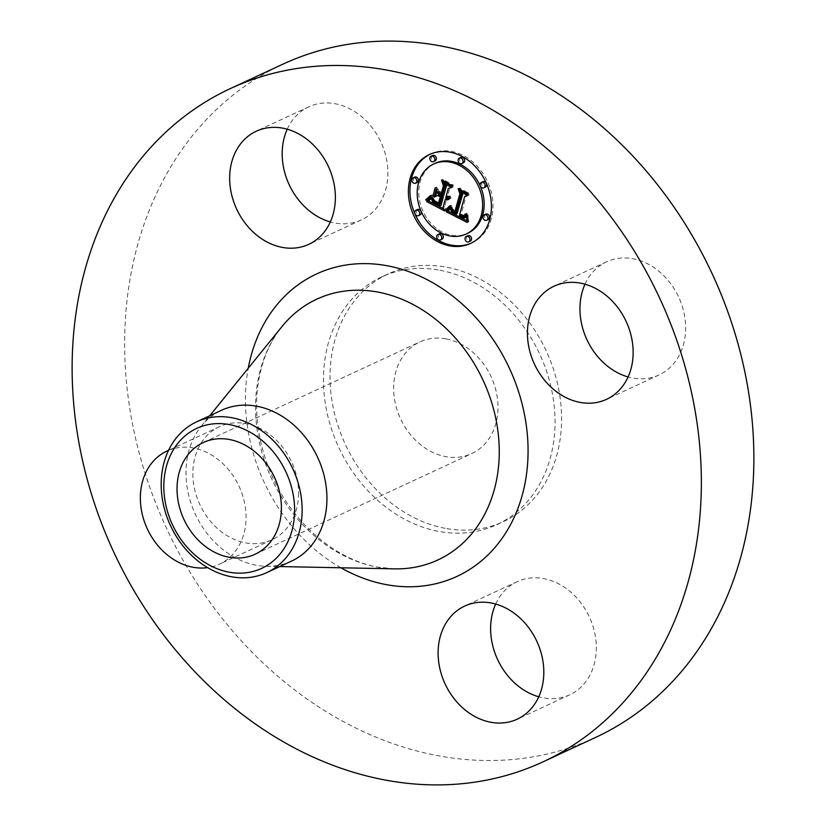 <?xml version="1.0" encoding="UTF-8"?>
<svg xmlns="http://www.w3.org/2000/svg" width="826" height="826" viewBox="0 0 826 826"><rect width="100%" height="100%" fill="white"/><g stroke="black" fill="none" stroke-linecap="round" stroke-linejoin="round"><path stroke-width="0.62" stroke-dasharray="4.13 3.1" d="M585.004 284.206A62.353 50.572 65.1 0 1 606.521 261.832A62.353 50.572 65.1 0 1 659.437 271.702A62.353 50.572 65.1 0 1 685.652 328.356A62.353 50.572 65.1 0 1 659.065 374.932A62.353 50.572 65.1 0 1 628.08 376.945M595.629 737.422A371.163 301.036 65.1 0 1 437.357 755.583A371.163 301.036 65.1 0 1 134.968 435.725A371.163 301.036 65.1 0 1 282.884 64.191M439.948 270.247A136.589 110.777 65.1 0 1 551.231 387.952A136.589 110.777 65.1 0 1 496.798 524.675A136.589 110.777 65.1 0 1 438.554 531.366A136.589 110.777 65.1 0 1 327.272 413.65A136.589 110.777 65.1 0 1 381.705 276.927A136.589 110.777 65.1 0 1 439.948 270.247M495.683 604.054A62.353 50.572 65.1 0 1 517.2 581.669A62.353 50.572 65.1 0 1 543.797 578.623A62.353 50.572 65.1 0 1 594.596 632.355A62.353 50.572 65.1 0 1 569.744 694.78A62.353 50.572 65.1 0 1 543.157 697.825A62.353 50.572 65.1 0 1 538.758 696.793M298.568 493.205A62.353 50.572 65.1 0 1 271.981 539.781A62.353 50.572 65.1 0 1 219.066 529.91A62.353 50.572 65.1 0 1 192.85 473.246A62.353 50.572 65.1 0 1 219.437 426.681A62.353 50.572 65.1 0 1 272.353 436.551A62.353 50.572 65.1 0 1 298.568 493.205M287.241 129.207A62.353 50.572 65.1 0 1 308.759 106.833A62.353 50.572 65.1 0 1 335.356 103.777A62.353 50.572 65.1 0 1 386.155 157.518A62.353 50.572 65.1 0 1 361.303 219.933A62.353 50.572 65.1 0 1 334.716 222.989A62.353 50.572 65.1 0 1 330.317 221.946M445.121 528.31A136.589 110.777 65.1 0 1 333.838 410.605A136.589 110.777 65.1 0 1 388.272 273.881A136.589 110.777 65.1 0 1 446.515 267.201A136.589 110.777 65.1 0 1 557.798 384.906A136.589 110.777 65.1 0 1 503.364 521.629A136.589 110.777 65.1 0 1 445.121 528.31M446.133 338.908A61.568 49.932 65.1 0 1 496.292 391.958A61.568 49.932 65.1 0 1 471.76 453.588A61.568 49.932 65.1 0 1 445.503 456.602A61.568 49.932 65.1 0 1 395.344 403.542A61.568 49.932 65.1 0 1 419.876 341.923A61.568 49.932 65.1 0 1 446.133 338.908M291.495 561.122A83.137 67.433 65.1 0 1 266.468 566.285A83.137 67.433 65.1 0 1 256.039 565.19A83.137 67.433 65.1 0 1 192.881 508.455A83.137 67.433 65.1 0 1 201.348 426.113A83.137 67.433 65.1 0 1 221.44 410.315M168.545 450.366A62.353 50.572 65.1 0 1 246.055 517.592A62.353 50.572 65.1 0 1 219.479 564.168A62.353 50.572 65.1 0 1 207.615 567.638M471.326 243.092A48.992 39.741 -114.9 0 0 472.121 242.73A48.992 39.741 -114.9 0 0 491.264 219.004A48.992 39.741 -114.9 0 0 477.304 166.284A48.992 39.741 -114.9 0 0 430.842 153.863A48.992 39.741 -114.9 0 0 430.057 154.245M435.219 163.29A38.605 31.305 -114.9 0 0 420.135 181.988A38.605 31.305 -114.9 0 0 431.131 223.526A38.605 31.305 -114.9 0 0 467.743 233.304M439.566 233.81A2.974 2.406 -114.9 0 0 438.399 235.245A2.974 2.406 -114.9 0 0 439.246 238.435A2.974 2.406 -114.9 0 0 442.065 239.189M414.673 177.094A2.974 2.406 -114.9 0 0 413.506 178.53A2.974 2.406 -114.9 0 0 414.353 181.73A2.974 2.406 -114.9 0 0 417.171 182.484M417.543 209.525A2.974 2.406 -114.9 0 0 416.387 210.971A2.974 2.406 -114.9 0 0 417.223 214.161A2.974 2.406 -114.9 0 0 420.042 214.915M460.898 157.405A2.974 2.406 -114.9 0 0 459.741 158.85A2.974 2.406 -114.9 0 0 460.588 162.041A2.974 2.406 -114.9 0 0 463.396 162.794M432.628 155.505A2.974 2.406 -114.9 0 0 431.471 156.95A2.974 2.406 -114.9 0 0 432.318 160.141A2.974 2.406 -114.9 0 0 435.126 160.894M485.791 214.12A2.974 2.406 -114.9 0 0 484.635 215.555A2.974 2.406 -114.9 0 0 485.481 218.756A2.974 2.406 -114.9 0 0 488.29 219.499M467.836 235.709A2.974 2.406 -114.9 0 0 466.669 237.145A2.974 2.406 -114.9 0 0 467.516 240.335A2.974 2.406 -114.9 0 0 470.335 241.089M482.921 181.689A2.974 2.406 -114.9 0 0 481.754 183.124A2.974 2.406 -114.9 0 0 482.601 186.325A2.974 2.406 -114.9 0 0 485.42 187.068M444.729 210.981L446.298 210.248L444.625 206.614L446.825 198.736M443.046 207.347L444.625 206.614M448.962 199.128L450.975 197.507L448.425 197.744L447.269 197.166L447.506 196.289L448.611 196.702M448.766 196.753L450.521 196.485L447.651 195.783L449.891 187.75M451.44 187.337L453.402 186.8L444.873 182.36L445.73 184.363M443.789 195.359L439.804 193.284L437.749 188.658L437.016 191.291M433.991 197.218L439.225 194.781M441.714 196.64L439.845 203.351L435.364 200.904L433.433 198.416L435.478 201.544L440.134 204.084L442.292 196.371M440.908 205.664L434.455 201.74L432.669 196.733L431.255 198.436M443.779 208.937L446.298 210.248M448.064 199.716L449.643 198.983M448.446 199.531L450.015 198.798M448.797 199.283L450.376 198.55M449.127 198.973L450.707 198.25M449.437 198.601L451.006 197.879M449.396 198.24L450.975 197.507M449.076 198.385L450.655 197.651M448.766 198.498L450.335 197.765M448.446 198.581L450.015 197.848M448.126 198.622L449.705 197.889M447.806 198.632L449.385 197.899M447.485 198.612L449.065 197.889M447.165 198.56L448.745 197.827M446.845 198.477L448.425 197.744M446.525 198.354L448.095 197.631M446.205 198.209L447.775 197.476M445.937 198.054L447.516 197.321M445.689 197.899L447.269 197.166M446.567 196.722L447.506 196.289M446.99 196.846L447.837 196.443M447.465 196.898L448.167 196.578M448.869 197.022L449.396 196.774M448.9 197.115L449.685 196.753M448.931 197.177L449.974 196.691M448.725 196.65L450.304 195.927M448.466 196.753L450.036 196.02M448.198 196.825L449.778 196.092M447.94 196.877L449.509 196.144M447.671 196.898L449.251 196.165M447.403 196.898L448.983 196.165M447.145 196.867L448.714 196.144M446.876 196.825L448.456 196.092M446.608 196.743L448.188 196.01M446.339 196.64L447.919 195.907M446.071 196.516L447.651 195.783M451.832 187.533L453.402 186.8M443.294 183.093L444.873 182.36M438.234 194.017L439.804 193.284M436.18 189.391L437.749 188.658M438.833 203.816L439.845 203.351M437.832 203.898L439.401 203.165M437.419 203.712L438.998 202.979M437.037 203.537L438.616 202.804M436.696 203.372L438.265 202.638M436.376 203.206L437.956 202.484M435.973 203L437.553 202.267M436.634 202.329L437.171 202.05M435.23 202.587L436.809 201.854M434.899 202.38L436.479 201.647M434.59 202.184L436.159 201.461M434.3 201.998L435.87 201.265M434.032 201.812L435.612 201.09M433.795 201.637L435.364 200.904M433.382 201.296L434.951 200.563M433.03 200.945L434.6 200.212M432.7 200.553L434.269 199.82M432.39 200.129L433.97 199.396M432.112 199.655L433.691 198.921M431.864 199.149L433.433 198.416M432.07 199.572L433.536 198.901M432.328 200.006L433.702 199.365M432.618 200.439L433.929 199.83M432.958 200.863L434.218 200.274M433.361 201.276L434.569 200.708M433.836 201.668L434.992 201.131M434.373 202.05L435.478 201.544M434.972 202.432L436.025 201.936M436.304 203.175L437.315 202.7M437.759 203.867L438.73 203.413M438.234 204.074L439.184 203.63M438.565 204.817L440.134 204.084M438.699 206.046L440.268 205.313M437.016 205.147L438.585 204.414M436.014 204.652L437.594 203.919M435.509 204.373L437.078 203.64M435.023 204.094L436.603 203.361M434.579 203.826L436.159 203.093M434.166 203.547L435.746 202.814M433.795 203.279L435.374 202.546M433.454 203.01L435.034 202.277M433.154 202.731L434.724 202.009M432.886 202.463L434.455 201.74M432.648 202.194L434.218 201.472M432.442 201.936L434.022 201.203M432.266 201.647L433.846 200.914M432.101 201.327L433.671 200.594M431.946 200.976L433.516 200.243M431.791 200.584L433.371 199.851M431.647 200.15L433.227 199.417M431.523 199.685L433.092 198.952M431.399 199.19L432.979 198.457M431.286 198.653L432.865 197.92M431.193 198.075L432.762 197.342M431.1 197.466L432.669 196.733M466.948 220.8L468.776 221.729L467.877 214.626L466.566 216.928M467.206 222.462L468.776 221.729M466.101 217.259L462.343 216.67L460.691 215.679L461.135 214.863L463.851 216.082M464.532 216.164L465.895 215.648L467.155 213.552L464.862 215.576L461.084 214.285L466.267 195.7M467.423 195.349L469.313 194.781L461.373 190.651L462.353 192.716M456.995 213.882L452.947 211.105L451.998 206.727L450.604 208.544M467.072 221.667L468.652 220.945M466.958 220.903L468.538 220.17M466.855 220.15L468.435 219.417M466.773 219.417L468.342 218.684M466.69 218.714L468.27 217.981M466.628 218.023L468.208 217.29M466.576 217.352L468.156 216.619M466.545 216.701L468.115 215.978M466.514 216.082L468.094 215.349M466.298 215.359L467.877 214.626M466.401 215.679L467.712 215.07M466.483 215.968L467.547 215.472M466.525 216.226L467.371 215.834M466.535 216.464L467.186 216.164M464.274 218.105L465.854 217.372M464.016 218.188L465.585 217.455M463.737 218.229L465.306 217.496M463.427 218.24L465.007 217.506M463.107 218.219L464.687 217.486M462.766 218.167L464.346 217.434M462.405 218.074L463.985 217.341M462.023 217.961L463.603 217.228M461.631 217.806L463.2 217.073M461.207 217.62L462.787 216.887M460.774 217.403L462.343 216.67M460.443 217.228L462.023 216.495M460.123 217.042L461.693 216.309M459.793 216.846L461.362 216.113M459.452 216.639L461.032 215.906M459.111 216.412L460.691 215.679M460.113 215.338L461.135 214.863M461.176 215.885L462.178 215.431M461.6 216.061L462.56 215.617M463.613 215.483L462.932 215.782M462.446 216.309L463.283 215.916M462.942 216.34L463.623 216.02M465.895 215.648L464.78 216.154M464.129 216.536L465.028 216.113M463.902 216.68L465.472 215.947M464.109 216.546L465.688 215.813M464.511 216.185L466.091 215.452M464.708 215.947L466.287 215.214M464.893 215.689L466.473 214.956M465.079 215.379L466.649 214.657M465.255 215.049L466.824 214.316M465.42 214.688L467 213.955M465.585 214.285L467.155 213.552M465.131 214.048L466.711 213.314M465.42 214.202L466.566 213.666M465.534 214.409L466.422 213.996M465.42 214.677L466.277 214.285M465.306 214.925L466.122 214.543M465.214 215.132L465.957 214.781M465.048 215.431L465.627 215.163M463.293 216.298L464.862 215.576M462.839 216.35L464.418 215.617M462.591 216.329L464.16 215.596M462.323 216.278L463.892 215.555M461.734 216.113L463.314 215.39M461.414 215.999L462.994 215.266M461.084 215.844L462.663 215.111M460.732 215.679L462.312 214.946M459.504 215.018L461.084 214.285M467.743 195.514L469.313 194.781M459.793 191.384L461.373 190.651M455.095 214.481L456.675 213.748M454.775 214.337L456.355 213.604M454.455 214.192L456.035 213.459M454.145 214.037L455.715 213.304M453.825 213.872L455.405 213.149M453.464 213.676L455.033 212.943M453.113 213.469L454.692 212.736M452.793 213.253L454.372 212.519M452.493 213.036L454.073 212.303M452.225 212.809L453.794 212.076M451.977 212.571L453.546 211.838M451.75 212.334L453.319 211.601M451.543 212.086L453.123 211.353M451.368 211.838L452.947 211.105M451.213 211.58L452.793 210.847M451.089 211.301L452.658 210.568M450.965 211.012L452.545 210.279M450.872 210.692L452.441 209.959M450.779 210.362L452.359 209.628M450.717 210L452.287 209.267M450.666 209.618L452.235 208.885M450.624 209.215L452.204 208.482M450.604 208.792L452.173 208.059M450.593 208.348L452.173 207.615M450.604 207.884L452.183 207.15M450.428 207.46L451.998 206.727M450.5 207.636L451.801 207.027M450.573 207.791L451.595 207.316M450.604 207.956L451.399 207.584M450.604 208.121L451.192 207.842M433.495 195.628L434.858 195.69L436.737 187.11L434.476 195.173M433.278 196.423L434.858 195.69M435.529 188.349L437.109 187.626M435.157 187.843L436.737 187.11M447.279 209.525L449.705 207.925L451.585 205.591L451.172 205.189L448.446 208.297M445.916 210.547L447.496 209.814M446.246 210.351L447.826 209.618M446.598 210.103L448.177 209.37M446.959 209.804L448.539 209.081M447.331 209.474L448.91 208.741M447.723 209.081L449.303 208.348M448.136 208.658L449.705 207.925M448.549 208.173L450.129 207.44M448.993 207.656L450.562 206.923M449.437 207.078L451.017 206.345M450.005 206.324L451.585 205.591M449.602 205.922L451.172 205.189M449.86 206.18L450.707 205.798M427.434 199.407L430.336 197.713L431.977 194.936L429.912 197.259M425.906 200.233L427.476 199.51M426.546 199.923L428.116 199.19M427.156 199.582L428.725 198.849M427.723 199.221L429.303 198.498M428.26 198.849L429.83 198.116M428.756 198.446L430.336 197.713M429.221 198.023L430.79 197.29M429.644 197.579L431.213 196.846M430.026 197.115L431.606 196.381M430.377 196.629L431.957 195.896M431.348 195.824L432.266 195.39M430.398 195.669L431.977 194.936M430.553 195.907L431.688 195.39M430.46 196.495L430.976 196.258M451.017 209.567L452.586 208.833L453.484 210.682L456.602 212.55L462.044 193.098L460.505 189.02L468.838 193.356L459.69 188.018L461.476 192.974L456.22 211.745L452.586 208.833M451.13 209.732L452.617 209.04M451.368 210.062L452.72 209.432M451.626 210.362L452.855 209.794M451.884 210.651L453.02 210.114M452.152 210.909L453.237 210.413M452.441 211.167L453.484 210.682M452.782 211.446L453.825 210.96M454.765 210.991L454.238 211.26M453.464 211.89L454.486 211.415M453.732 212.045L454.744 211.57M454.032 212.199L455.033 211.735M454.362 212.354L455.332 211.91M455.033 213.284L456.602 212.55M460.464 193.821L462.044 193.098M459.524 189.484L460.505 189.02M467.258 194.089L468.838 193.356M467 193.377L468.579 192.644M458.12 188.751L459.69 188.018M460.34 193.501L461.476 192.974M455.353 212.137L456.22 211.745M454.383 212.365L455.952 211.632M454.124 212.251L455.704 211.518M453.877 212.127L455.456 211.394M453.526 211.931L455.105 211.198M452.875 211.508L454.445 210.775M452.565 211.27L454.135 210.537M452.266 211.022L453.846 210.289M451.987 210.754L453.567 210.031M451.719 210.485L453.298 209.752M451.471 210.186L453.051 209.453M451.233 209.887L452.813 209.154M437.594 191.89L439.164 191.157L443.025 193.738L445.462 185.014L443.872 180.367L453.402 185.323L443.035 179.356L444.966 185.014L442.726 193.005L439.164 191.157M438.544 192.375L439.535 191.921M441.445 194.471L443.025 193.738M443.882 185.747L445.462 185.014M442.881 180.822L443.872 180.367M451.822 186.056L453.402 185.323M451.533 185.323L453.102 184.59M441.466 180.089L443.035 179.356M443.82 185.551L444.966 185.014M441.724 193.47L442.726 193.005M394.683 568.856A143.776 116.611 65.1 0 1 376.646 566.966A143.776 116.611 65.1 0 1 267.428 468.869A143.776 116.611 65.1 0 1 282.079 326.466C267.707 344.287 259.354 366.682 257.01 393.672C255.069 420.692 259.87 447.609 271.424 474.423C292.105 522.868 335.676 559.801 377.699 567.08L394.683 568.856M340.942 567.782A166.728 135.227 65.1 0 1 248.244 368.231M436.789 203.413L437.801 202.948M437.284 203.65L438.265 203.186M438.709 204.259L439.628 203.836M431.12 197.641L432.432 197.032M431.151 197.817L432.184 197.342M431.172 197.982L431.946 197.62M431.203 198.137L431.719 197.889M411.937 179.263L413.506 178.53M429.892 157.673L431.471 156.95M483.055 216.288L484.635 215.555M480.185 183.857L481.754 183.124M606.521 261.832L554.019 286.219M659.065 374.932L606.563 399.319M381.705 276.927L388.272 273.881M255.162 554.205L471.76 453.588M203.289 442.54L419.876 341.923M266.468 566.285L279.808 566.553M201.348 426.113L209.752 415.746M496.798 524.675L503.364 521.629M308.759 106.833L256.256 131.22M361.303 219.933L308.8 244.331M271.981 539.781L219.479 564.168M219.437 426.681L166.935 451.068M569.744 694.78L517.241 719.167M517.2 581.669L464.697 606.067M470.552 243.464L472.121 242.73M429.262 154.596L430.842 153.863"/><path stroke-width="1.24" d="M628.08 376.945A62.353 50.572 65.1 0 1 579.945 308.408A62.353 50.572 65.1 0 1 585.004 284.206M527.432 332.795A62.353 50.572 65.1 0 1 554.019 286.219A62.353 50.572 65.1 0 1 606.934 296.09A62.353 50.572 65.1 0 1 633.15 352.754A62.353 50.572 65.1 0 1 606.563 399.319A62.353 50.572 65.1 0 1 553.647 389.449A62.353 50.572 65.1 0 1 527.432 332.795M230.371 88.578L282.884 64.191A371.163 301.036 65.1 0 1 441.156 46.029A371.163 301.036 65.1 0 1 743.545 365.887A371.163 301.036 65.1 0 1 595.629 737.422L543.116 761.809A371.163 301.036 65.1 0 1 384.844 779.971A371.163 301.036 65.1 0 1 82.455 460.113A371.163 301.036 65.1 0 1 230.371 88.578A371.163 301.036 65.1 0 1 388.643 70.416A371.163 301.036 65.1 0 1 691.032 390.275A371.163 301.036 65.1 0 1 543.116 761.809M538.758 696.793A62.353 50.572 65.1 0 1 495.683 604.054M330.317 221.946A62.353 50.572 65.1 0 1 287.241 129.207M229.535 439.525A61.568 49.932 65.1 0 1 279.694 492.585A61.568 49.932 65.1 0 1 255.162 554.205A61.568 49.932 65.1 0 1 228.905 557.22A61.568 49.932 65.1 0 1 178.746 504.17A61.568 49.932 65.1 0 1 203.289 442.54A61.568 49.932 65.1 0 1 229.535 439.525M174.4 448.136A77.148 62.569 -114.9 0 0 193.552 553.761A77.148 62.569 -114.9 0 0 284.041 548.609A77.148 62.569 -114.9 0 0 264.888 442.984A77.148 62.569 -114.9 0 0 174.4 448.136M290.731 551.376A83.137 67.433 65.1 0 1 266.684 572.645A83.137 67.433 65.1 0 1 231.239 576.713A83.137 67.433 -114.9 0 1 169.609 523.663A83.137 67.433 -114.9 0 1 172.582 443.108A83.137 67.433 65.1 0 1 196.629 421.838A83.137 67.433 65.1 0 1 232.085 417.77A83.137 67.433 -114.9 0 1 293.715 470.81A83.137 67.433 -114.9 0 1 290.731 551.376M196.629 421.838L221.44 410.315A83.137 67.433 65.1 0 1 256.896 406.247A83.137 67.433 65.1 0 1 324.628 477.893A83.137 67.433 65.1 0 1 291.495 561.122L266.684 572.645M282.203 247.377A62.353 50.572 65.1 0 1 231.404 193.645A62.353 50.572 65.1 0 1 256.256 131.22A62.353 50.572 65.1 0 1 282.843 128.175A62.353 50.572 65.1 0 1 333.642 181.906A62.353 50.572 65.1 0 1 308.8 244.331A62.353 50.572 65.1 0 1 282.203 247.377M207.615 567.638A62.353 50.572 65.1 0 1 140.348 497.644A62.353 50.572 65.1 0 1 166.935 451.068A62.353 50.572 65.1 0 1 168.545 450.366M491.284 603.011A62.353 50.572 65.1 0 1 542.083 656.753A62.353 50.572 65.1 0 1 517.241 719.167A62.353 50.572 65.1 0 1 490.644 722.223A62.353 50.572 65.1 0 1 439.845 668.482A62.353 50.572 65.1 0 1 464.697 606.067A62.353 50.572 65.1 0 1 491.284 603.011M489.684 219.737A48.992 39.741 65.1 0 1 470.552 243.464A48.992 39.741 65.1 0 1 424.079 231.043A48.992 39.741 65.1 0 1 410.13 178.323A48.992 39.741 65.1 0 1 429.262 154.596A48.992 39.741 65.1 0 1 475.735 167.017A48.992 39.741 65.1 0 1 489.684 219.737M430.057 154.245A48.992 39.741 -114.9 0 0 411.699 177.59A48.992 39.741 -114.9 0 0 425.307 229.927A48.992 39.741 -114.9 0 0 471.326 243.092M466.163 234.037L467.743 233.304A38.605 31.305 -114.9 0 0 482.818 214.615A38.605 31.305 -114.9 0 0 471.832 173.078A38.605 31.305 -114.9 0 0 435.219 163.29L433.64 164.023A38.605 31.305 65.1 0 1 470.252 173.811A38.605 31.305 65.1 0 1 481.248 215.349A38.605 31.305 65.1 0 1 466.163 234.037A38.605 31.305 65.1 0 1 429.561 224.259A38.605 31.305 65.1 0 1 418.565 182.722A38.605 31.305 65.1 0 1 433.64 164.023M440.485 239.922L442.065 239.189A2.974 2.406 -114.9 0 0 443.221 237.754A2.974 2.406 -114.9 0 0 442.375 234.553A2.974 2.406 -114.9 0 0 439.566 233.81L437.986 234.532A2.974 2.406 65.1 0 1 440.805 235.286A2.974 2.406 65.1 0 1 441.652 238.487A2.974 2.406 65.1 0 1 440.485 239.922A2.974 2.406 65.1 0 1 437.677 239.168A2.974 2.406 65.1 0 1 436.83 235.978A2.974 2.406 65.1 0 1 437.986 234.532M415.592 183.217L417.171 182.484A2.974 2.406 -114.9 0 0 418.328 181.049A2.974 2.406 -114.9 0 0 417.481 177.848A2.974 2.406 -114.9 0 0 414.673 177.094L413.093 177.827A2.974 2.406 65.1 0 1 415.912 178.581A2.974 2.406 65.1 0 1 416.758 181.772A2.974 2.406 65.1 0 1 415.592 183.217A2.974 2.406 65.1 0 1 412.783 182.463A2.974 2.406 65.1 0 1 411.937 179.263A2.974 2.406 65.1 0 1 413.093 177.827M418.472 215.648L420.042 214.915A2.974 2.406 -114.9 0 0 421.208 213.48A2.974 2.406 -114.9 0 0 420.362 210.279A2.974 2.406 -114.9 0 0 417.543 209.525L415.963 210.258A2.974 2.406 65.1 0 1 418.782 211.012A2.974 2.406 65.1 0 1 419.629 214.213A2.974 2.406 65.1 0 1 418.472 215.648A2.974 2.406 65.1 0 1 415.654 214.894A2.974 2.406 65.1 0 1 414.807 211.693A2.974 2.406 65.1 0 1 415.963 210.258M461.827 163.527L463.396 162.794A2.974 2.406 -114.9 0 0 464.563 161.359A2.974 2.406 -114.9 0 0 463.716 158.158A2.974 2.406 -114.9 0 0 460.898 157.405L459.318 158.138A2.974 2.406 65.1 0 1 462.137 158.891A2.974 2.406 65.1 0 1 462.983 162.092A2.974 2.406 65.1 0 1 461.827 163.527A2.974 2.406 65.1 0 1 459.008 162.774A2.974 2.406 65.1 0 1 458.162 159.583A2.974 2.406 65.1 0 1 459.318 158.138M433.557 161.628L435.126 160.894A2.974 2.406 -114.9 0 0 436.293 159.459A2.974 2.406 -114.9 0 0 435.447 156.259A2.974 2.406 -114.9 0 0 432.628 155.505L431.048 156.238A2.974 2.406 65.1 0 1 433.867 156.992A2.974 2.406 65.1 0 1 434.713 160.192A2.974 2.406 65.1 0 1 433.557 161.628A2.974 2.406 65.1 0 1 430.738 160.874A2.974 2.406 65.1 0 1 429.892 157.673A2.974 2.406 65.1 0 1 431.048 156.238M486.72 220.232L488.29 219.499A2.974 2.406 -114.9 0 0 489.457 218.064A2.974 2.406 -114.9 0 0 488.61 214.874A2.974 2.406 -114.9 0 0 485.791 214.12L484.212 214.853A2.974 2.406 65.1 0 1 487.03 215.607A2.974 2.406 65.1 0 1 487.877 218.797A2.974 2.406 65.1 0 1 486.72 220.232A2.974 2.406 65.1 0 1 483.902 219.479A2.974 2.406 65.1 0 1 483.055 216.288A2.974 2.406 65.1 0 1 484.212 214.853M468.755 241.822L470.335 241.089A2.974 2.406 -114.9 0 0 471.491 239.654A2.974 2.406 -114.9 0 0 470.644 236.463A2.974 2.406 -114.9 0 0 467.836 235.709L466.256 236.442A2.974 2.406 65.1 0 1 469.075 237.186A2.974 2.406 65.1 0 1 469.922 240.387A2.974 2.406 65.1 0 1 468.755 241.822A2.974 2.406 65.1 0 1 465.947 241.068A2.974 2.406 65.1 0 1 465.1 237.878A2.974 2.406 65.1 0 1 466.256 236.442M483.84 187.801L485.42 187.068A2.974 2.406 -114.9 0 0 486.576 185.633A2.974 2.406 -114.9 0 0 485.729 182.443A2.974 2.406 -114.9 0 0 482.921 181.689L481.341 182.422A2.974 2.406 65.1 0 1 484.16 183.176A2.974 2.406 65.1 0 1 485.007 186.366A2.974 2.406 65.1 0 1 483.84 187.801A2.974 2.406 65.1 0 1 481.031 187.048A2.974 2.406 65.1 0 1 480.185 183.857A2.974 2.406 65.1 0 1 481.341 182.422M446.319 211.807L450.428 207.46L451.368 211.838L455.415 214.615L461.28 194.482L459.793 191.384L467.743 195.514L464.697 196.433L459.504 215.018L462.839 216.35L464.047 215.896L465.131 214.048L465.42 214.688L463.448 216.846L459.566 215.596L459.111 216.412L463.737 218.229L465.203 217.444L466.298 215.359L467.206 222.462L446.319 211.807L447.899 211.074L466.948 220.8M445.555 210.062L449.602 205.922L450.005 206.324L447.723 209.081L445.916 210.547L445.555 210.062L447.279 209.525M451.017 209.567L454.641 212.468L459.906 193.707L458.12 188.751L467 193.377L467.258 194.089L458.936 189.753L460.464 193.821L455.033 213.284L451.915 211.415L451.017 209.567M444.729 210.981L426.681 201.585L431.1 197.466L432.886 202.463L439.329 206.397L441.776 197.651L440.712 197.104L438.565 204.817L433.898 202.277L431.864 199.149L433.795 201.637L438.265 204.084L440.279 196.877L437.656 195.514L433.991 197.218L436.18 189.391L438.234 194.017L442.209 196.082L444.842 186.676L443.294 183.093L451.832 187.533L448.322 188.483L446.071 196.516L448.941 197.218L445.937 197.022L445.689 197.899L449.437 198.601L447.661 199.83L445.255 199.469L443.046 207.347L444.729 210.981M425.679 199.758L430.398 195.669L428.756 198.446L425.906 200.233L425.679 199.758L427.434 199.407M432.907 195.907L435.157 187.843L432.907 195.907L433.495 195.628M437.594 191.89L441.156 193.738L443.386 185.747L441.466 180.089L451.533 185.323L451.822 186.056L442.302 181.101L443.882 185.747L441.445 194.471L437.594 191.89M445.255 199.469L446.825 198.736L448.962 199.128M448.611 196.702L447.217 197.466M448.322 188.483L451.44 187.337M445.73 184.363L446.412 185.943L443.789 195.359L442.209 196.082M437.016 191.291L435.57 196.485M437.656 195.514L439.225 194.781L441.714 196.64M440.712 197.104L442.292 196.371L443.345 196.929L440.908 205.664L439.329 206.397M431.255 198.436L428.26 200.852L443.779 208.937M445.782 199.665L447.362 198.932M446.288 199.799L447.868 199.066M446.773 199.871L448.342 199.149M447.227 199.882L448.807 199.149M447.661 199.83L448.735 199.334M445.937 197.022L446.567 196.722M446.267 197.177L446.99 196.846M446.587 197.3L447.465 196.898M446.907 197.404L448.105 196.846M447.516 197.507L448.817 196.898M447.816 197.507L448.869 197.022M448.115 197.486L448.9 197.115M448.394 197.424L448.931 197.177M444.842 186.676L446.412 185.943M440.279 196.877L441.858 196.144M437.604 204.363L438.833 203.816M434.455 202.669L434.972 202.432M435.065 203.062L435.622 202.804M435.736 203.433L436.304 203.175M437.16 204.146L437.759 203.867M441.776 197.651L443.345 196.929M429.933 198.87L431.224 198.271M429.737 199.107L431.244 198.405M429.541 199.314L431.12 198.581M429.365 199.51L430.935 198.777M429.035 199.84L430.614 199.107M428.746 200.109L430.315 199.376M428.395 200.388L429.974 199.655M428.198 200.542L429.778 199.809M427.982 200.697L429.561 199.964M427.754 200.863L429.334 200.129M426.681 201.585L428.26 200.852M463.851 216.082L464.532 216.164L462.942 216.897M464.697 196.433L467.423 195.349M462.353 192.716L462.849 193.749L456.995 213.882L455.415 214.615M449.034 209.277L450.604 208.555L447.899 211.074M465.802 216.567L466.525 216.226M465.616 216.897L466.535 216.464M465.41 217.186L466.535 216.67M465.203 217.444L466.545 216.825M464.759 217.847L466.339 217.114M459.566 215.596L460.113 215.338M460.598 216.164L461.176 215.885M460.991 216.35L461.6 216.061M461.352 216.515L462.023 216.206M461.713 216.649L462.446 216.309M462.044 216.753L462.942 216.34M462.364 216.835L463.933 216.102M462.663 216.877L464.233 216.144M463.21 216.887L464.336 216.36M463.448 216.846L464.129 216.536M464.852 214.719L465.534 214.409M464.697 215.018L465.42 214.677M464.542 215.276L465.306 214.925M464.388 215.514L465.214 215.132M464.047 215.896L465.048 215.431M463.685 216.154L464.966 215.555M461.28 194.482L462.849 193.749M450.015 208.049L450.573 207.791M449.819 208.317L450.604 207.956M449.623 208.575L450.604 208.121M449.427 208.823L450.604 208.276M449.23 209.061L450.593 208.42M448.838 209.484L450.418 208.751M448.652 209.68L450.222 208.947M448.456 209.866L450.036 209.133M446.525 211.611L448.105 210.878M448.446 208.297L447.134 209.329M449.127 206.521L449.86 206.18M448.673 207.089L449.84 206.541M448.239 207.605L449.478 207.027M447.806 208.08L449.137 207.46M447.393 208.513L448.817 207.853M447 208.906L448.539 208.193M446.618 209.257L448.198 208.534M446.246 209.567L447.826 208.844M445.895 209.835L447.475 209.102M429.912 197.259L427.248 199.025M429.778 196.557L430.687 196.134M429.406 196.991L430.46 196.495M428.993 197.414L430.232 196.836M428.539 197.827L430.005 197.135M428.044 198.23L429.623 197.497M427.517 198.622L429.086 197.889M426.939 199.004L428.518 198.281M426.33 199.386L427.899 198.653M451.915 211.415L452.441 211.167M452.245 211.693L452.782 211.446M452.669 211.993L453.216 211.735M452.906 212.148L453.464 211.89M453.175 212.303L453.732 212.045M453.453 212.468L454.032 212.199M453.763 212.643L454.362 212.354M454.083 212.809L455.322 212.241M458.936 189.753L459.524 189.484M454.641 212.468L455.353 212.137M437.956 192.654L438.544 192.375M442.302 181.101L442.881 180.822M441.156 193.738L441.724 193.47M209.752 415.746L282.079 326.466A143.776 116.611 65.1 0 1 378.122 292.125A143.776 116.611 65.1 0 1 498.976 442.292A143.776 116.611 65.1 0 1 394.683 568.856L279.808 566.553M248.244 368.231A166.728 135.227 65.1 0 1 387.6 265.827A166.728 135.227 65.1 0 1 528.072 451.874A166.728 135.227 65.1 0 1 385.897 584.56A166.728 135.227 65.1 0 1 340.942 567.782M436.221 203.681L436.789 203.413M436.696 203.919L437.284 203.65M438.048 204.569L438.709 204.259M430.604 198.075L431.151 197.817M430.377 198.354L431.172 197.982M430.15 198.622L431.203 198.137M427.507 201.028L429.086 200.295M427.248 201.203L428.828 200.481M426.97 201.389L428.549 200.656M416.758 181.772L418.328 181.049M434.713 160.192L436.293 159.459M487.877 218.797L489.457 218.064M485.007 186.366L486.576 185.633"/></g></svg>
